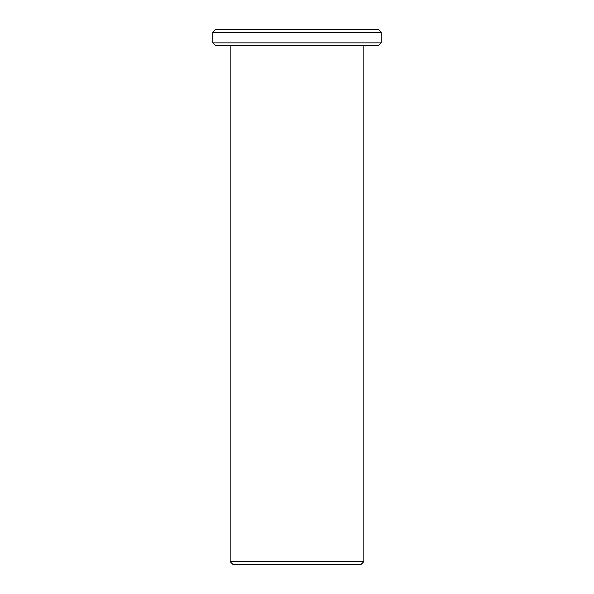 <?xml version="1.0" encoding="UTF-8"?>
<svg xmlns="http://www.w3.org/2000/svg" width="594" height="594" viewBox="0 0 594 594"><rect width="100%" height="100%" fill="white"/><g stroke="black" fill="none" stroke-linecap="round" stroke-linejoin="round"><path stroke-width="0.89" d="M363.825 561.672L361.197 564.3L232.803 564.3L230.175 561.672L363.825 561.672L363.825 45.486M381.192 42.857L378.556 45.486L215.444 45.486L212.808 42.857L381.192 42.857L381.192 32.328L212.808 32.328L215.444 29.7L378.556 29.7L381.192 32.328M230.175 561.672L230.175 45.486M212.808 42.857L212.808 32.328"/></g></svg>
